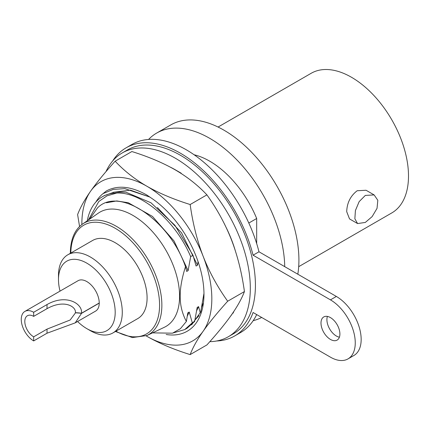 <?xml version="1.0" encoding="UTF-8"?>
<svg xmlns="http://www.w3.org/2000/svg" width="430" height="430" viewBox="0 0 430 430"><rect width="100%" height="100%" fill="white"/><g stroke="black" fill="none" stroke-linecap="round" stroke-linejoin="round"><path stroke-width="0.64" d="M258.984 251.786L336.357 296.453A35.088 20.258 60 0 1 359.276 327.375A35.088 20.258 60 0 1 353.901 355.492L347.994 358.905A35.088 20.258 -120 0 0 353.369 330.788A35.088 20.258 -120 0 0 330.45 299.866L253.076 255.194L258.984 251.786A108.607 62.705 60 0 0 186.303 149.796A108.607 62.705 60 0 0 131.999 144.416L126.092 147.829A108.607 62.705 -120 0 0 112.687 160.949M256.688 314.583A108.607 62.705 60 0 1 240.606 332.53L234.699 335.943A108.607 62.705 -120 0 0 253.076 312.497L330.45 357.163A35.088 20.258 -120 0 0 347.994 358.905M327.407 316.426A13.368 7.718 -120 0 0 336.357 336.018A13.368 7.718 -120 0 0 339.399 337.195M216.634 340.99A108.607 62.705 -120 0 0 234.699 335.943M253.076 255.194A108.607 62.705 -120 0 0 180.396 153.204A108.607 62.705 -120 0 0 126.092 147.829M330.45 317.603A13.368 7.718 60 0 1 339.179 329.38A13.368 7.718 60 0 1 337.131 340.092A13.368 7.718 60 0 1 330.45 339.431A13.368 7.718 60 0 1 321.715 327.649A13.368 7.718 60 0 1 323.763 316.937A13.368 7.718 60 0 1 330.45 317.603M122.244 152.94L127.344 149.995A106.102 61.259 60 0 1 209.109 178.423A106.102 61.259 60 0 1 255.42 285.197A106.102 61.259 60 0 1 233.447 333.771L228.346 336.717A106.102 61.259 -120 0 0 250.319 288.143A106.102 61.259 -120 0 0 204.008 181.369A106.102 61.259 -120 0 0 122.244 152.94A106.102 61.259 -120 0 0 105.995 171.624M209.819 341.678A106.102 61.259 -120 0 0 228.346 336.717M232.748 313.056A91.902 53.057 60 0 1 230.362 316.464M233.925 311.309L233.071 313.201L232.807 312.97M226.282 227.744A91.902 53.057 60 0 1 235.248 250.507M224.014 223.095L225.239 225.573M181.202 173.204L175.295 169.796A91.902 53.057 60 0 0 170.178 167.071M206.916 194.86C217.188 209.27 225.374 224.267 231.474 239.859C237.521 255.613 241.837 272.846 244.433 291.556C241.81 298.522 237.489 306.3 231.474 314.894C225.32 323.607 217.128 333.621 206.916 344.93L190.167 354.599C173.543 349.407 159.1 343.301 146.845 336.292L146.141 335.884A91.902 53.057 -120 0 0 146.845 336.292A91.902 53.057 -120 0 0 203.121 331.267C209.281 322.554 217.467 312.54 227.685 301.226C217.408 286.815 209.222 271.819 203.121 256.226A91.902 53.057 -120 0 0 146.845 186.217C134.697 179.143 124.13 170.807 115.132 161.207L131.876 151.537C148.597 156.773 163.04 162.879 175.198 169.85C187.346 176.924 197.913 185.266 206.916 194.86L190.167 204.529C173.446 199.294 159.003 193.188 146.845 186.217A91.902 53.057 -120 0 0 90.569 191.248C84.522 199.891 80.206 207.674 77.61 214.581L79.571 226.519M115.132 161.207C104.856 172.591 96.669 182.605 90.569 191.248A91.902 53.057 -120 0 0 81.861 223.74A91.902 53.057 -120 0 0 81.867 224.551M190.167 354.599C192.791 347.639 197.107 339.856 203.121 331.267A91.902 53.057 -120 0 0 211.829 298.775A91.902 53.057 -120 0 0 203.121 256.226C197.08 240.472 192.758 223.24 190.167 204.529M227.685 301.226L244.433 291.556M95.879 202.035A80.786 46.644 60 0 1 103.023 193.64L106.285 191.011C117.562 184.868 131.08 186.206 146.845 195.026L151.919 198.483A80.786 46.644 60 0 1 203.971 294.238A80.786 46.644 60 0 1 166.19 334.492M200.788 311.755L201.514 307.52L203.051 303.505M194.946 320.044L199.042 315.647M103.023 193.64L113.251 189.399L124.797 188.636L149.989 197.107M248.814 223.041L256.678 218.504L256.678 243.595M194.65 321.452L192.307 322.806L184.755 329.568L187.082 328.224L194.65 321.452L197.176 307.445L198.601 306.622L200.299 312.975M187.303 316.12L189.227 312.046L192.307 322.806M189.227 312.046L187.802 312.863L186.373 321.43C182.196 313.62 180.132 305.225 180.175 296.243C180.143 287.912 181.917 278.06 185.48 266.681L186.695 271.443L188.12 270.62L173.994 240.924L152.483 216.435L128.253 202.734L116.745 200.939L106.398 202.777M87.274 220.789A78.115 45.102 60 0 1 102.421 196.703A78.115 45.102 60 0 1 116.788 193.043C142.126 191.85 175.822 221.353 190.657 256.619L188.12 270.62M190.657 256.619L193 255.269L196.08 266.03L197.499 265.208L181.567 232.84L157.375 207.518M198.058 261.596L197.499 265.208M191.619 324.844L200.659 312.089L203.965 293.405M194.124 154.773A78.115 45.102 60 0 1 256.678 218.504M253.195 320.662A106.102 61.259 -120 0 0 261.666 317.453M284.724 266.648A106.102 61.259 -120 0 0 237.774 160.815A106.102 61.259 -120 0 0 156.66 133.074A106.102 61.259 -120 0 0 148.57 139.449M156.66 133.074L170.839 124.888A106.102 61.259 60 0 1 252.603 153.311A106.102 61.259 60 0 1 298.914 260.091A106.102 61.259 60 0 1 297.818 274.206M218.069 127.044L311.18 73.283A80.62 46.547 60 0 1 373.31 94.88A80.62 46.547 60 0 1 408.5 176.015A80.62 46.547 60 0 1 391.8 212.925L298.689 266.681M357.577 223.562L349.531 218.918L346.709 211.689C347.005 202.858 350.504 195.87 357.19 190.732L366.07 190.264L374.121 194.914L377.814 200.273L377.04 208.362L372.133 216.612L365.317 222.439L357.577 223.562L354.863 218.768L355.411 210.549L359.158 201.627L365.317 195.424L374.121 194.914M184.755 329.568L173.274 332.906M150.011 197.123L130.44 190.151L113.294 192.291M186.373 321.43L180.406 328.703L172.5 333.18L152.542 332.868M193 255.269L174.929 225.32L150.973 202.777L125.84 192.172L114.305 192.113L104.28 195.628L102.421 196.703M179.584 296.243A66 38.103 60 0 1 164.33 327.289L146.963 335.513A64.441 37.206 -120 0 0 161.863 305.198A64.441 37.206 -120 0 0 132.736 239.316A64.441 37.206 -120 0 0 82.598 224.019L98.4 213.097A66 38.103 60 0 1 149.758 228.765A66 38.103 60 0 1 179.584 296.243M88.354 220.042L98.825 201.471L107.027 195.838L116.788 193.043M89.591 219.187L97.454 207.975C118.621 185.927 169.549 219.794 185.48 266.681M67.822 254.786L92.633 240.461A45.112 26.047 60 0 1 127.398 252.544A45.112 26.047 60 0 1 147.092 297.947A45.112 26.047 60 0 1 137.75 318.598L112.934 332.927A45.112 26.047 -120 0 0 122.281 312.271A45.112 26.047 -120 0 0 102.587 266.869A45.112 26.047 -120 0 0 67.822 254.786A45.112 26.047 -120 0 0 58.48 275.437L58.48 279.532A40.103 23.15 -120 0 0 60.033 291.115M77.577 321.506A40.103 23.15 -120 0 0 86.833 328.644L90.381 330.692A45.112 26.047 -120 0 0 112.934 332.927M86.833 328.644L86.833 328.644A40.103 23.15 -120 0 0 115.192 312.271A40.103 23.15 -120 0 0 86.833 263.16A40.103 23.15 -120 0 0 58.48 279.532M99.12 303.064L99.239 303.134A17.544 10.132 60 0 1 95.605 311.094L75.207 322.871L47.02 333.212L33.669 340.92A17.544 10.132 -120 0 1 22.204 325.462A17.544 10.132 -120 0 1 24.897 311.406L78.061 280.709A17.544 10.132 60 0 1 91.558 285.38A17.544 10.132 60 0 1 99.239 302.994L81.517 313.228A36.598 21.129 0 0 0 75.374 312.68C76.411 306.827 64.522 298.931 47.02 308.659L33.669 316.367A12.529 7.235 60 0 0 27.402 315.744A12.529 7.235 60 0 0 25.483 325.784A12.529 7.235 60 0 0 33.669 336.83L47.02 329.122L70.165 319.995L75.594 312.691M99.239 303.134L81.517 313.363L75.207 322.871M81.517 313.228C82.818 303.628 66.204 293.534 47.02 304.564L33.669 312.271A17.544 10.132 -120 0 0 24.897 311.406M75.374 312.82A36.598 21.129 180 0 1 81.517 313.363M33.669 336.83L33.669 340.92M33.669 312.271L33.669 316.367M196.693 310.637L198.574 306.665M336.357 296.453L330.45 299.866M115.923 331.202A62.775 36.244 -120 0 0 159.578 305.155A62.775 36.244 -120 0 0 115.557 228.491A62.775 36.244 -120 0 0 70.81 253.06M47.02 329.122L47.02 333.212M47.02 304.564L47.02 308.659M82.598 224.019C74.621 229.684 70.525 239.419 70.316 253.222L70.316 253.345M115.428 331.487L132.392 337.582L146.963 335.513"/></g></svg>
